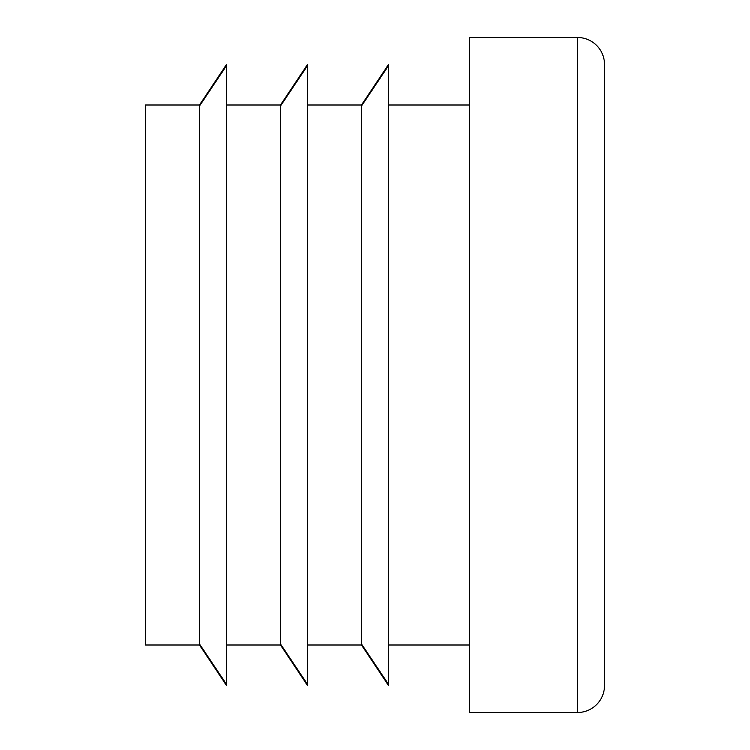 <?xml version="1.0" encoding="UTF-8"?>
<svg xmlns="http://www.w3.org/2000/svg" width="750" height="750" viewBox="0 0 750 750"><rect width="100%" height="100%" fill="white"/><g stroke="black" fill="none" stroke-linecap="round" stroke-linejoin="round"><path stroke-width="1.12" d="M469.5 645L388.5 645L469.5 645M361.5 645L307.5 645L362.184 645L361.5 645L388.5 685.5L388.5 65.681L361.5 106.031L361.5 643.969L388.5 684.319M280.5 645L226.5 645L281.184 645L280.5 645L307.5 685.5L307.5 684.319L280.5 643.969L280.5 106.031L307.5 65.681L307.5 684.319M145.5 645L200.184 645L145.5 645L145.5 105L200.184 105M577.5 712.5L577.5 37.5A27 27 0 0 1 604.5 64.5A27 27 0 0 0 577.5 37.5L469.5 37.5L469.5 712.5L577.5 712.5A27 27 0 0 0 604.5 685.5L604.5 64.5L604.5 685.5M199.5 106.031L199.5 643.969L226.5 684.319L226.5 65.681L199.5 106.031M469.5 105L388.5 105M362.184 105L307.5 105M281.184 105L226.5 105M199.5 105L226.5 64.5L226.5 65.681M280.5 105L307.5 64.5L307.5 65.681M361.5 105L388.5 64.5L388.5 65.681M199.5 645L226.5 685.5L226.5 684.319"/></g></svg>
